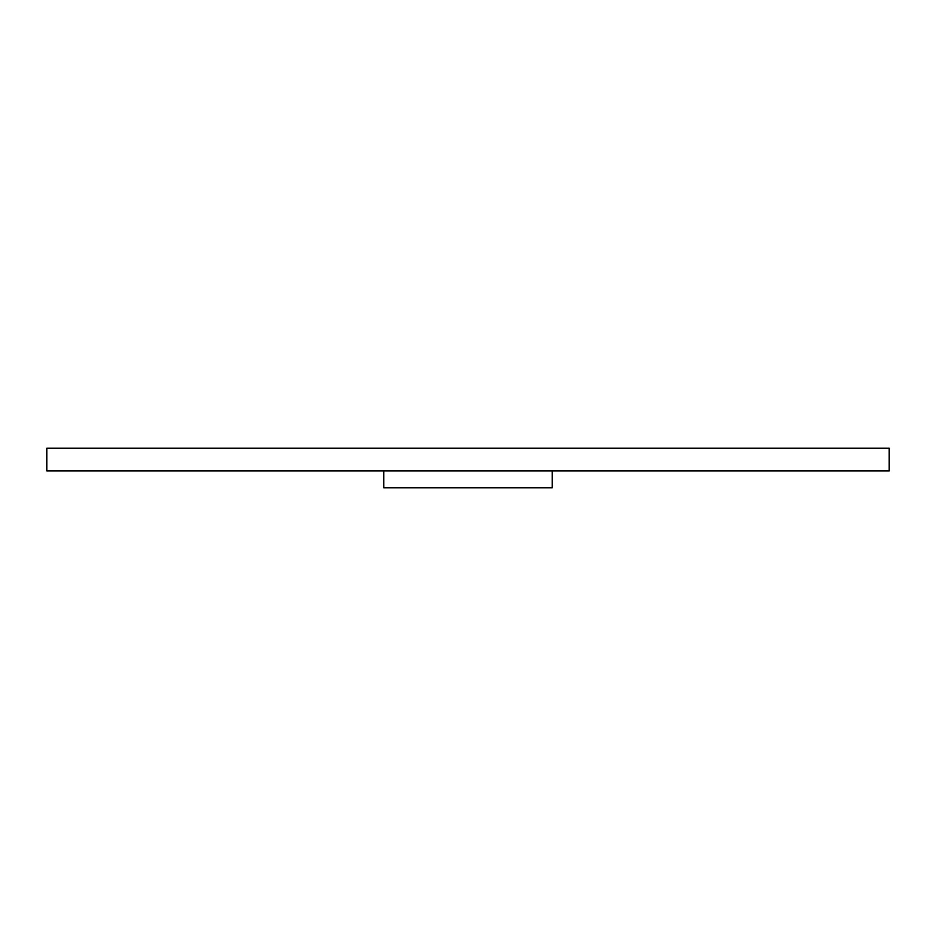 <?xml version="1.0" encoding="UTF-8"?>
<svg xmlns="http://www.w3.org/2000/svg" width="936" height="936" viewBox="0 0 936 936"><rect width="100%" height="100%" fill="white"/><g stroke="black" fill="none" stroke-linecap="round" stroke-linejoin="round"><path stroke-width="1.4" d="M46.8 448.239L46.8 470.913L46.8 448.239L889.2 448.239L889.2 470.913L46.8 470.913L889.2 470.913L889.2 448.239L46.8 448.239M552.24 487.761L552.24 470.913L552.24 487.761L383.76 487.761L383.76 470.913L383.76 487.761L552.24 487.761"/></g></svg>
